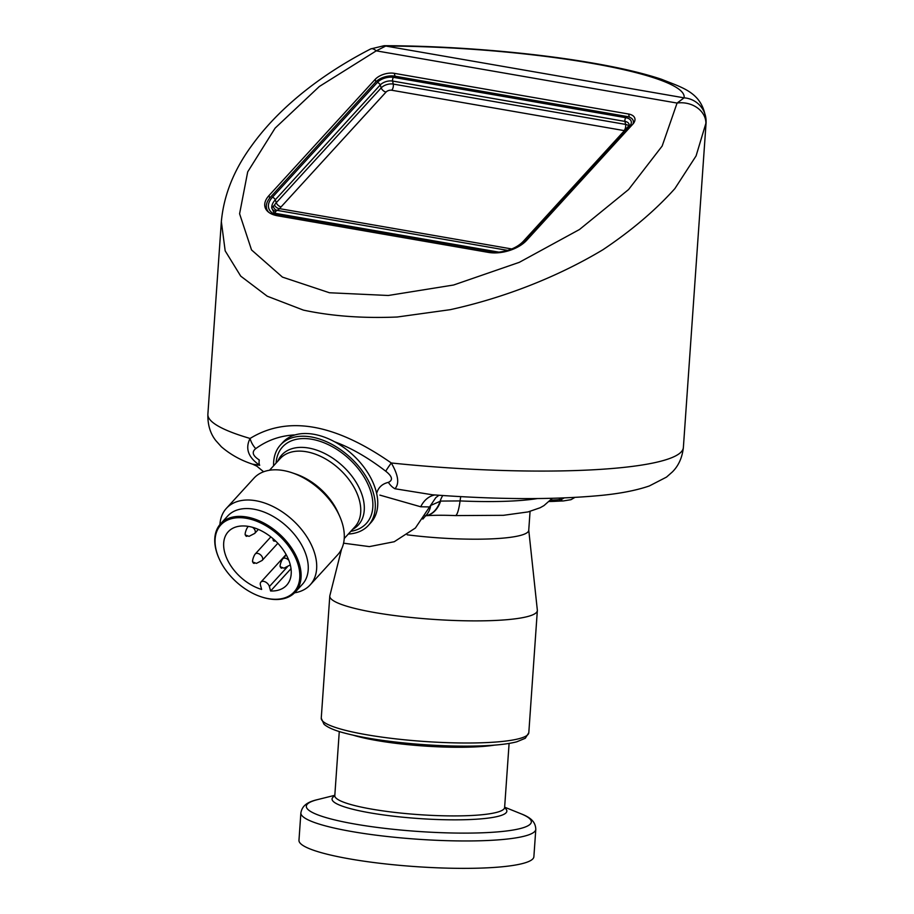 <?xml version="1.0" encoding="UTF-8"?>
<svg xmlns="http://www.w3.org/2000/svg" width="914" height="914" viewBox="0 0 914 914"><rect width="100%" height="100%" fill="white"/><g stroke="black" fill="none" stroke-linecap="round" stroke-linejoin="round"><path stroke-width="1.37" d="M628.718 125.812A8.923 4.856 -15.3 0 0 625.576 124.407L393.226 84.065A8.923 4.856 -15.3 0 0 381.218 87.87L276.279 202.702A23.113 12.59 -15.3 0 0 274.531 204.965A4.73 3.393 -147.4 0 0 279.718 208.678A18.406 10.02 164.7 0 1 281.112 206.872L386.062 92.04A4.216 2.296 164.7 0 1 391.729 90.246L624.079 130.588A4.216 2.296 164.7 0 1 624.422 130.656M275.902 211.225L274.76 213.225A4.73 3.37 -95.1 0 1 274.086 212.985L271.732 207.832A4.73 4.65 -142.4 0 0 275.902 211.225L279.718 208.678L511.76 248.962M507.693 250.402L277.399 210.414A4.73 4.353 72.3 0 1 273.377 206.244L274.531 204.965M499.684 252.036L499.273 252.081A4.73 4.284 74.5 0 1 498.393 252.058L274.76 213.225L273.32 213.625A26.243 14.293 164.7 0 1 272.349 197.333A2.833 1.805 42.4 0 1 275.251 199.835A23.421 12.75 164.7 0 0 271.732 207.832L273.377 206.244M274.086 212.985L273.32 213.625L498.187 252.664L499.273 252.081M499.49 252.058C509.715 250.676 517.587 247.168 523.116 241.513A2.833 1.805 42.4 0 1 524.579 241.136A26.243 14.293 164.7 0 1 498.187 252.664L500.438 251.944M268.659 212.231A28.368 15.447 164.7 0 1 266.557 208.323A28.368 15.447 164.7 0 1 270.601 197.036L375.54 82.191A14.19 7.723 164.7 0 1 394.62 76.136L626.97 116.489A14.19 7.723 164.7 0 1 633.231 120.705A14.19 7.723 164.7 0 1 633.014 123.95M633.882 122.819L633.231 120.705M559.596 498.096L559.517 499.398A1.897 1.371 -91.2 0 0 560.899 501.021L555.826 501.272A1.897 1.222 -93.5 0 1 555.792 501.272L560.979 501.021A1.897 1.371 -91.2 0 1 560.899 501.021L562.898 500.975A1.897 1.371 -91.2 0 1 561.424 499.364L564.269 497.913M574.883 497.422L570.953 499.695L563.218 500.963M280.541 567.251A0.948 0.606 42.4 0 1 281.9 568.12A0.948 0.606 42.4 0 1 280.541 567.251M252.984 562.476A0.948 0.606 42.4 0 1 254.332 563.332A0.948 0.606 42.4 0 1 252.984 562.476M273.149 540.208A0.948 0.606 42.4 0 1 274.497 541.065A0.948 0.606 42.4 0 1 273.149 540.208M245.58 535.421A0.948 0.606 42.4 0 1 246.94 536.278A0.948 0.606 42.4 0 1 245.58 535.421M290.172 564.452A4.73 3.005 42.4 0 1 289.749 565.195A4.73 3.005 42.4 0 1 289.692 565.252L283.991 568.177L280.312 566.794C279.547 566.474 280.952 561.162 282.712 558.865A4.73 3.005 42.4 0 1 282.757 558.808A4.73 3.005 42.4 0 1 288.835 560.351M262.581 557.894A4.73 3.005 42.4 0 1 262.181 560.408A4.73 3.005 42.4 0 1 262.124 560.465L256.423 563.39L252.755 562.007C251.978 561.687 253.395 556.375 255.143 554.078A4.73 3.005 42.4 0 1 255.2 554.021A4.73 3.005 42.4 0 1 259.222 553.941A4.73 3.005 42.4 0 1 262.581 557.894M252.527 527.309A4.73 3.005 42.4 0 1 255.189 530.84A4.73 3.005 42.4 0 1 254.778 533.353A4.73 3.005 42.4 0 1 254.732 533.41L249.031 536.347L245.352 534.953C244.575 534.644 245.992 529.32 247.751 527.035A4.73 3.005 42.4 0 1 247.797 526.967A4.73 3.005 42.4 0 1 248.631 526.43M555.792 501.272A28.962 4.456 -176 0 1 550.434 501.466L555.826 501.272A1.897 1.222 -93.5 0 0 556.912 499.855L561.424 499.364M300.877 812.889L298.969 840.297A117.746 18.12 4 0 0 381.207 863.433A117.746 18.12 4 0 0 513.497 865.364A117.746 18.12 4 0 0 533.879 856.726L535.798 829.318A117.746 18.12 -176 0 1 515.416 837.955A117.746 18.12 -176 0 1 383.126 836.036A117.746 18.12 -176 0 1 300.877 812.889C302.031 806.845 305.619 802.309 317.684 799.579A112.765 17.355 4 0 0 362.39 825.296A112.765 17.355 4 0 0 511.794 830.243A112.765 17.355 4 0 0 521.014 813.791C532.576 818.179 535.501 823.171 535.798 829.318M287.27 566.988L269.39 586.559A5.438 3.45 -137.6 0 0 265.517 582.012A5.438 3.45 -137.6 0 0 260.89 582.104A5.438 3.45 -137.6 0 0 260.421 584.994L261.632 589.439A39.599 25.158 42.4 0 1 229.254 563.253A39.599 25.158 42.4 0 1 228.203 531.765A39.599 25.158 42.4 0 1 274.417 539.911A39.599 25.158 42.4 0 1 286.676 585.2A39.599 25.158 42.4 0 1 270.601 590.992L291.006 568.668M269.39 586.559L270.601 590.992M246.46 518.307A49.653 31.544 -137.6 0 0 219.097 558.603A49.653 31.544 -137.6 0 0 260.764 596.682A49.653 31.544 -137.6 0 0 299.209 569.239A49.653 31.544 -137.6 0 0 246.46 518.307M261.038 596.773A50.601 32.15 -137.6 0 0 261.324 596.865A50.601 32.15 -137.6 0 0 295.279 592.078A50.601 32.15 -137.6 0 0 292.229 549.028A50.601 32.15 -137.6 0 0 246.746 517.004A50.601 32.15 -137.6 0 0 220.582 523.813A50.601 32.15 -137.6 0 0 218.857 558.066A50.601 32.15 -137.6 0 0 218.983 558.328M220.582 523.813L227.723 515.987A50.601 32.15 42.4 0 1 253.886 509.189A50.601 32.15 42.4 0 1 299.369 541.202A50.601 32.15 42.4 0 1 302.431 584.263L295.279 592.078M294.582 592.809A56.748 36.057 -137.6 0 0 310.166 584.903A56.748 36.057 -137.6 0 0 306.738 536.621A56.748 36.057 -137.6 0 0 255.726 500.712A56.748 36.057 -137.6 0 0 226.386 508.344A56.748 36.057 -137.6 0 0 219.92 524.579M310.166 584.903L337.757 554.707A56.748 36.057 -137.6 0 0 339.688 516.296A56.748 36.057 -137.6 0 0 292.069 472.778A56.748 36.057 -137.6 0 0 283.317 470.516A56.748 36.057 -137.6 0 0 253.978 478.148L226.386 508.344M339.688 516.296L338.146 512.811A50.601 32.15 -137.6 0 0 295.679 474L292.069 472.778M528.749 530.12L537.341 610.152A104.036 16.018 -176 0 1 537.341 610.598A104.036 16.018 -176 0 1 432.448 619.315A104.036 16.018 -176 0 1 329.783 596.088A104.036 16.018 -176 0 1 329.863 595.642L341.596 549.006M530.063 511.417L528.738 530.303A89.846 13.824 -176 0 1 407.198 534.816M276.085 463.078A56.748 36.057 42.4 0 1 348.771 458.554A56.748 36.057 42.4 0 1 350.782 531.342M442.73 495.525A28.368 19.857 85.2 0 0 440.16 501.123A28.368 19.628 83.9 0 1 425.707 515.725A28.368 19.491 85.5 0 0 440.639 501.078L430.711 505.442A28.368 21.947 43.7 0 1 425.958 515.45L425.159 515.793M273.606 465.786A59.581 37.851 42.4 0 1 280.461 444.969A59.581 37.851 42.4 0 1 349.982 457.217A59.581 37.851 42.4 0 1 368.433 525.356A59.581 37.851 42.4 0 1 348.314 534.05M440.639 501.078L460.073 500.929A28.368 4.696 92.5 0 1 460.736 496.645M280.461 444.969L282.929 442.273A59.581 37.851 42.4 0 1 295.062 434.904A59.581 37.851 42.4 0 1 334.627 441.782A59.581 37.851 42.4 0 1 376.648 493.469A59.581 37.851 42.4 0 1 370.89 522.659L368.433 525.356M428.712 506.916L420.714 506.779A28.368 21.468 83.6 0 1 434.813 494.965M376.648 493.469C378.236 487.539 382.143 483.837 388.381 482.364A18.92 13.447 76.2 0 0 394.928 488.75L432.345 494.771C496.588 499.535 551.816 499.844 598.03 495.696C618.652 493.857 635.756 490.612 649.34 485.951L666.489 477.108L672.35 471.955C678.554 465.786 682.232 457.64 683.375 447.506A238.326 36.686 4 0 1 683.169 448.671A238.326 36.686 4 0 1 391.283 462.975C398.355 475.131 399.567 483.723 394.928 488.75M255.749 448.637C251.499 451.962 252.664 455.732 259.256 459.948A18.92 5.781 117.1 0 0 259.725 465.272C248.22 457.434 245.009 448.488 250.082 438.457A18.92 14.487 -126.3 0 0 255.749 448.637C267.345 440.171 280.449 435.601 295.062 434.904M420.714 506.779L379.893 495.114M334.627 441.782C351.102 447.871 368.136 457.674 385.742 471.213A18.92 1.919 -52.4 0 1 391.283 462.975C334.684 423.525 287.624 415.356 250.082 438.457A238.326 36.686 4 0 1 207.878 414.259C207.627 424.77 210.266 433.533 215.795 440.559L221.359 446.775C230.488 454.578 240.896 460.382 252.572 464.163L259.725 465.272M388.381 482.364C393.214 480.147 392.334 476.423 385.742 471.213M705.871 123.961A23.638 19.365 6.9 0 0 677.08 103.065L684.083 97.844A23.638 23.353 11.1 0 1 706.031 122.864L696.08 155.917L674.886 188.592C655.487 210.243 631.494 230.614 602.932 249.728C557.54 276.931 504.459 297.77 450.259 309.675L397.224 317.009C362.972 318.46 331.702 316.164 303.402 310.109L267.231 296.205L240.725 276.131L225.175 250.859L221.348 221.656L207.878 414.259M384.154 45.7A23.638 9.426 90.1 0 1 385.731 46.043L376.271 50.841A23.638 7.106 62.9 0 0 370.73 48.922L384.154 45.7C449.928 45.757 529.057 52.212 589.142 62.449C618.618 67.407 642.759 73.029 661.553 79.29C683.215 88.144 703.769 92.52 706.122 122.168A238.326 36.686 -176 0 1 706.031 122.864M221.554 219.2L221.348 221.656M677.08 103.065L662.159 146.046L628.615 189.506L579.499 229.494L519.312 262.329L453.573 285.019L388.301 295.485L329.451 292.754L282.437 277.102L251.533 249.933L239.594 213.762L247.694 171.878L275.114 128.131L319.317 86.51L376.271 50.841L677.08 103.065M268.99 195.562L375.174 79.381A14.19 7.723 164.7 0 1 394.254 73.326L628.558 114.01A14.19 7.723 164.7 0 1 634.842 118.352A14.19 7.723 164.7 0 1 632.854 124.121L526.681 240.302A28.368 15.447 164.7 0 1 488.51 252.413L277.605 215.795A28.368 15.447 164.7 0 1 265.014 207.101A28.368 15.447 164.7 0 1 268.99 195.562L269.687 198.087M281.112 206.872A4.73 3.005 -137.6 0 1 276.279 202.702L275.251 199.835L380.201 85.002A9.231 5.027 164.7 0 1 392.62 81.06L393.226 84.065A4.73 2.593 -80.1 0 1 391.729 90.246M272.349 197.333L377.299 82.5A2.833 1.805 42.4 0 1 380.201 85.002L381.218 87.87A4.73 3.005 -137.6 0 0 386.062 92.04M377.299 82.5A12.053 6.569 164.7 0 1 393.511 77.359A2.833 1.554 99.9 0 0 392.62 81.06L624.97 121.402L625.576 124.407A4.73 2.593 -80.1 0 1 624.079 130.588M393.511 77.359L625.861 117.7A2.833 1.554 99.9 0 0 624.97 121.402A9.231 5.027 164.7 0 1 629.118 124.51L628.055 126.68A2.833 1.805 42.4 0 1 629.529 126.303L524.579 241.136M625.861 117.7A12.053 6.569 164.7 0 1 629.529 126.303M549.303 501.478L550.434 501.466A28.962 4.456 -176 0 1 549.314 501.466M556.912 499.855A30.528 4.696 -176 0 1 550.719 500.049M504.631 807.85A87.607 13.482 -176 0 1 491.686 817.607A87.607 13.482 -176 0 1 383.583 814.945A87.607 13.482 -176 0 1 334.73 795.968M334.821 796.105L334.798 795.626A85.116 13.104 4 0 0 394.254 812.352A85.116 13.104 4 0 0 489.881 813.746A85.116 13.104 4 0 0 504.619 807.508L509.098 743.413M494.588 745.116A85.116 13.104 -176 0 1 353.41 735.244M528.806 732.72A104.036 16.018 -176 0 1 423.913 741.437A104.036 16.018 -176 0 1 321.248 718.198L323.979 724.208C327.6 727.395 334.124 730.263 343.55 732.799C361.818 737.724 385.719 741.46 415.253 743.985C439.12 745.927 461.079 746.555 481.118 745.881C496.61 745.321 508.492 743.962 516.776 741.802L525.287 738.272L528.806 732.72L537.341 610.598M269.527 470.253L280.232 458.542A50.601 32.15 42.4 0 1 306.384 451.745A50.601 32.15 42.4 0 1 351.867 483.757A50.601 32.15 42.4 0 1 354.929 526.807L344.235 538.517M352.507 529.457A51.87 32.95 -137.6 0 0 357.957 485.494A51.87 32.95 -137.6 0 0 308.566 448.02A51.87 32.95 -137.6 0 0 277.81 461.193M537.421 498.553A115.107 17.72 -176 0 1 460.073 500.929A28.368 4.696 92.5 0 1 455.298 515.587L503.465 515.313L528.121 511.909L540.14 507.75L543.967 505.602L552.25 498.301M385.731 46.043A214.687 33.041 -176 0 1 684.083 97.844L385.731 46.043M375.174 79.381L375.848 81.872M394.254 73.326L395.042 76.216M628.558 114.01L629.415 117.152M628.055 126.68L523.116 241.513M266.557 208.323L267.174 210.894M272.818 538.495L273.526 540.791L275.868 541.282M286.31 554.924L282.757 558.808M270.852 536.895L255.2 554.021M277.833 543.282L262.181 560.408M248.334 526.384L247.797 526.967M258.388 529.4L254.778 533.353M286.093 554.524L260.89 582.104M334.821 795.306L317.684 799.579M504.642 807.176L521.014 813.791M334.798 795.626L339.277 731.531M329.783 596.088L321.248 718.198M422.862 519.083L425.958 515.45M425.147 515.793C433.293 515.165 443.347 515.096 455.298 515.587M343.573 543.19L369.359 546.606L394.254 541.728L415.39 528.018L435.818 497.639L438.949 495.262M252.607 464.175L256.868 466.186L263.62 471.773M706.122 122.168L683.375 447.506M370.73 48.922C338.683 65.442 310.988 84.362 287.647 105.67C273.617 118.477 261.61 131.845 251.624 145.749C233.858 170.015 223.781 195.242 221.371 221.439"/></g></svg>
